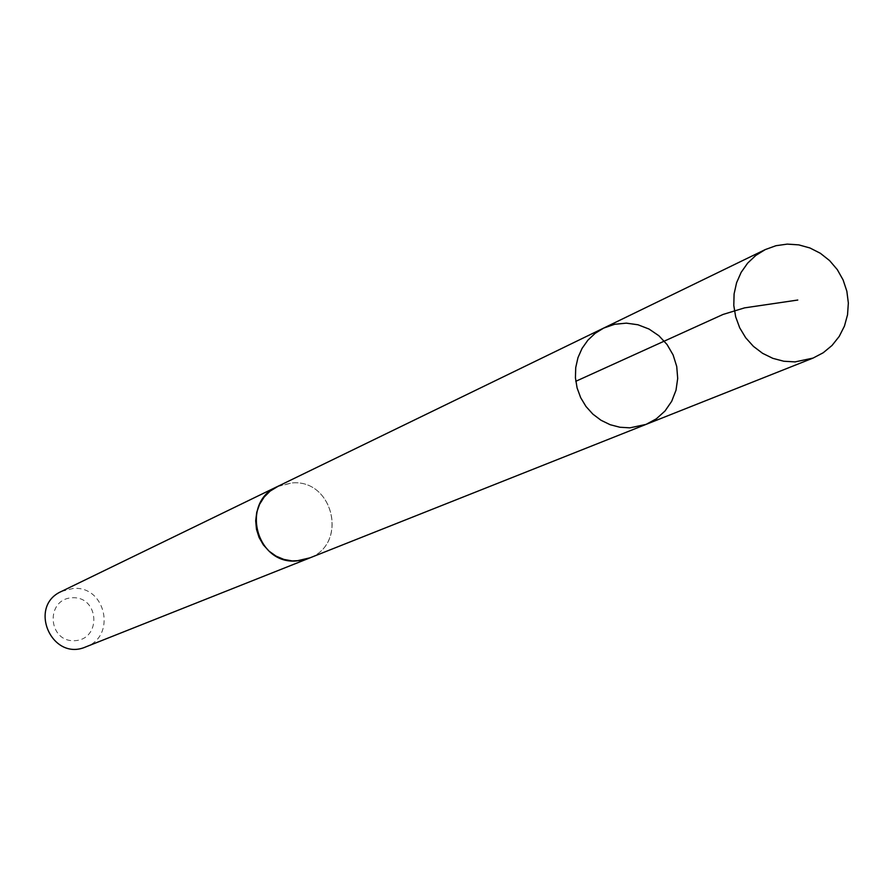 <?xml version="1.0" encoding="UTF-8"?>
<svg xmlns="http://www.w3.org/2000/svg" width="893" height="893" viewBox="0 0 893 893"><rect width="100%" height="100%" fill="white"/><g stroke="black" fill="none" stroke-linecap="round" stroke-linejoin="round"><path stroke-width="0.67" stroke-dasharray="4.46 3.35" d="M646.063 424.387L656.333 418.828L665.028 410.981L671.692 401.292L676.001 390.241L677.698 378.431L676.727 366.465L673.121 354.967L667.071 344.553L658.9 335.757L649.032 329.048L637.97 324.773L626.317 323.143L614.663 324.282L603.635 328.099M277.187 486.674L292 482.923C333.781 479.039 348.415 544.73 308.755 558.326M278.46 486.06L292 482.901C333.022 479.061 348.482 543.022 310.072 557.801M61.472 591.423L73.025 588.476C105.62 585.339 116.86 636.229 85.895 646.856M72.322 597.752C99.324 596.223 101.769 639.533 74.722 640.683C47.664 642.257 45.253 598.835 72.322 597.752"/><path stroke-width="1.34" d="M310.072 557.801L296.61 560.938C256.313 564.867 240.027 502.491 277.187 486.674L603.635 328.099L595.151 333.335L587.873 340.188L582.069 348.393L577.972 357.646L575.728 367.581L575.427 377.817L577.101 387.975L580.662 397.653L585.975 406.471L592.852 414.118L601.022 420.268L610.165 424.711L619.932 427.256L629.945 427.836L646.063 424.387L656.333 418.828L665.028 410.981L671.692 401.292L676.001 390.241L677.698 378.431L676.727 366.465L673.121 354.967L667.071 344.553L658.9 335.757L649.032 329.048L637.97 324.773L626.317 323.143L614.663 324.282L603.635 328.099L595.151 333.335L587.873 340.188L582.069 348.393L577.972 357.646L575.728 367.581L575.427 377.817L577.101 387.975L580.662 397.653L585.975 406.471L592.852 414.118L601.022 420.268L610.165 424.711L619.932 427.256L629.945 427.836L646.063 424.387L813.054 358.082L795.016 361.911L783.786 361.241L772.847 358.35L762.589 353.327L753.424 346.372L745.688 337.755L739.705 327.809L735.687 316.903L733.789 305.462L734.091 293.942L736.58 282.757L741.145 272.365L747.631 263.145L755.768 255.454L765.245 249.593L775.95 245.709L787.246 244.113L798.755 244.872L809.94 247.975L820.366 253.288L829.608 260.611L837.299 269.619L843.126 279.978L846.854 291.263L848.35 303.017L847.535 314.782L844.454 326.068L839.219 336.427L832.03 345.457L823.201 352.768L813.054 358.082M646.063 424.387L308.755 558.326L300.662 560.558L292.234 560.927L283.907 559.431L276.082 556.138L269.117 551.204L263.346 544.875L259.07 537.441L256.47 529.27L255.688 520.742L256.749 512.269L259.606 504.266L264.116 497.111L270.066 491.15L278.46 486.06M308.766 558.348L85.895 646.856C51.95 662.003 27.382 606.269 61.472 591.423L277.176 486.652M575.784 381.3L723.073 314.436L744.595 307.862L797.784 300.037M603.635 328.099L765.245 249.593"/></g></svg>
